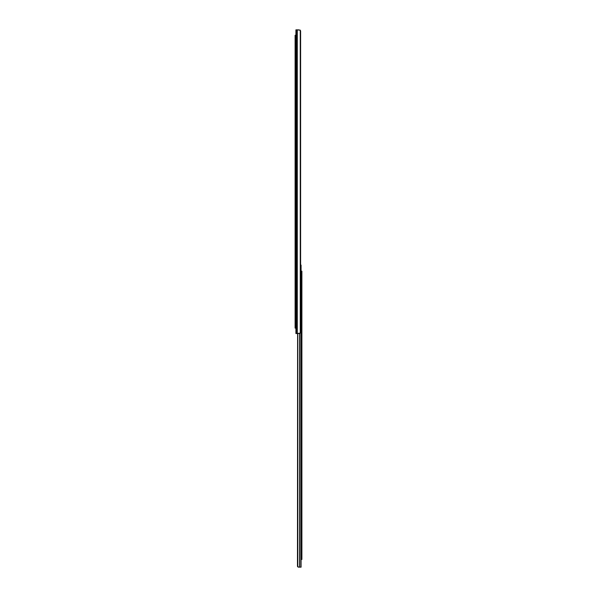 <?xml version="1.0" encoding="UTF-8"?>
<svg xmlns="http://www.w3.org/2000/svg" width="597" height="597" viewBox="0 0 597 597"><rect width="100%" height="100%" fill="white"/><g stroke="black" fill="none" stroke-linecap="round" stroke-linejoin="round"><path stroke-width="0.9" d="M298.746 29.85L295.918 29.85L295.918 333.536L296.396 333.536L296.396 29.85L295.918 29.85L295.918 333.536L297.284 333.536L297.284 29.85L296.396 29.85L296.396 333.536L300.261 333.126L300.261 30.268L297.284 29.85L297.284 333.536L299.843 333.439L299.843 567.15L299.843 333.439L300.612 332.328L300.612 31.066L300.261 333.126A1.627 1.149 -90 0 0 300.612 332.328L300.612 31.066A1.627 1.149 -90 0 0 300.261 30.268L299.843 29.947L300.261 30.268M300.612 31.066L300.478 30.626M295.918 328.104L295.105 328.104L295.918 328.104M295.918 37.462L295.105 37.462L295.105 325.932L295.918 325.932L295.105 325.932L295.105 328.104L295.105 37.462L295.918 37.462M295.105 35.283L295.918 35.283L295.105 35.283L295.105 37.462L295.105 35.283M300.507 265.09L301.082 265.09L301.082 273.351L301.082 265.09L300.612 265.09M301.082 271.545L301.082 567.15L301.082 557.262L301.895 557.262L301.895 273.351L301.082 273.351L301.082 559.068M297.485 566.247L297.873 566.949L297.515 566.426L298.881 567.15L297.799 566.657L297.799 333.536L297.664 566.374L298.478 567.15L301.082 567.15L298.642 567.15M297.478 566.06L297.612 333.536L297.478 566.06M299.619 333.507L299.619 567.15L299.619 333.507M297.657 566.717L298.478 567.15M301.895 559.434L301.082 559.434L301.895 559.434L301.895 557.262L301.895 559.434M301.082 271.18L301.082 273.351L301.895 273.351L301.895 271.18L301.082 271.18L301.895 271.18L301.895 557.262L301.082 557.262L301.082 559.434"/></g></svg>
